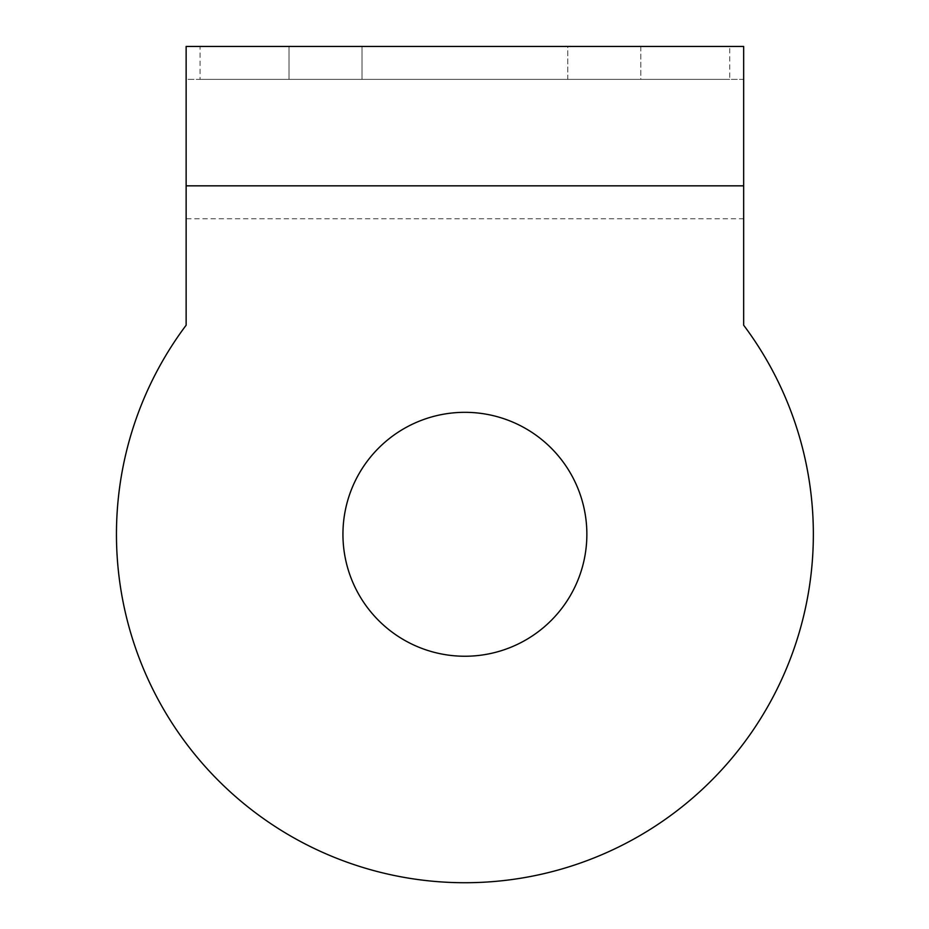 <?xml version="1.0" encoding="UTF-8"?>
<svg xmlns="http://www.w3.org/2000/svg" width="929" height="929" viewBox="0 0 929 929"><rect width="100%" height="100%" fill="white"/><g stroke="black" fill="none" stroke-linecap="round" stroke-linejoin="round"><path stroke-width="0.7" stroke-dasharray="4.64 3.48" d="M186.137 218.756L186.137 325.208A348.456 348.456 0 0 0 693.208 797.523A348.456 348.456 0 0 0 743.664 325.208L743.664 218.756L186.137 218.756L186.137 79.371L743.664 79.371L743.664 218.756M464.895 656.246A121.954 121.954 0 0 0 586.861 534.28A121.954 121.954 0 0 0 464.895 412.325A121.954 121.954 0 0 0 342.94 534.28A121.954 121.954 0 0 0 464.895 656.246M289 46.45L362.031 46.45L362.031 79.371L289 79.371L289 46.45L289 79.371L362.031 79.371L289 79.371L362.031 79.371L362.031 46.45L289 46.45M640.801 46.45L640.801 79.371L567.758 79.371L567.758 46.45L640.801 46.45L640.801 79.371L567.758 79.371L567.758 46.45L640.801 46.45M743.664 46.45L743.664 79.371L729.718 79.371L729.718 46.45L739.577 46.45M190.224 46.45L200.072 46.45L200.072 79.371L186.137 79.371L186.137 46.45M200.072 79.371L729.718 79.371M567.758 79.371L640.801 79.371L567.758 79.371M200.072 46.45L729.718 46.45"/><path stroke-width="1.39" d="M743.664 185.835L743.664 325.208A348.456 348.456 0 0 1 693.208 797.523A348.456 348.456 0 0 1 186.137 325.208L186.137 185.835L743.664 185.835L743.664 46.45L186.137 46.45L186.137 185.835M464.895 412.325A121.954 121.954 0 0 1 586.861 534.28A121.954 121.954 0 0 1 464.895 656.246A121.954 121.954 0 0 1 342.94 534.28A121.954 121.954 0 0 1 464.895 412.325M289 46.45L362.031 46.45L289 46.45M567.758 46.45L640.801 46.45L567.758 46.45M186.137 46.45L190.224 46.45M739.577 46.45L743.664 46.45"/></g></svg>
